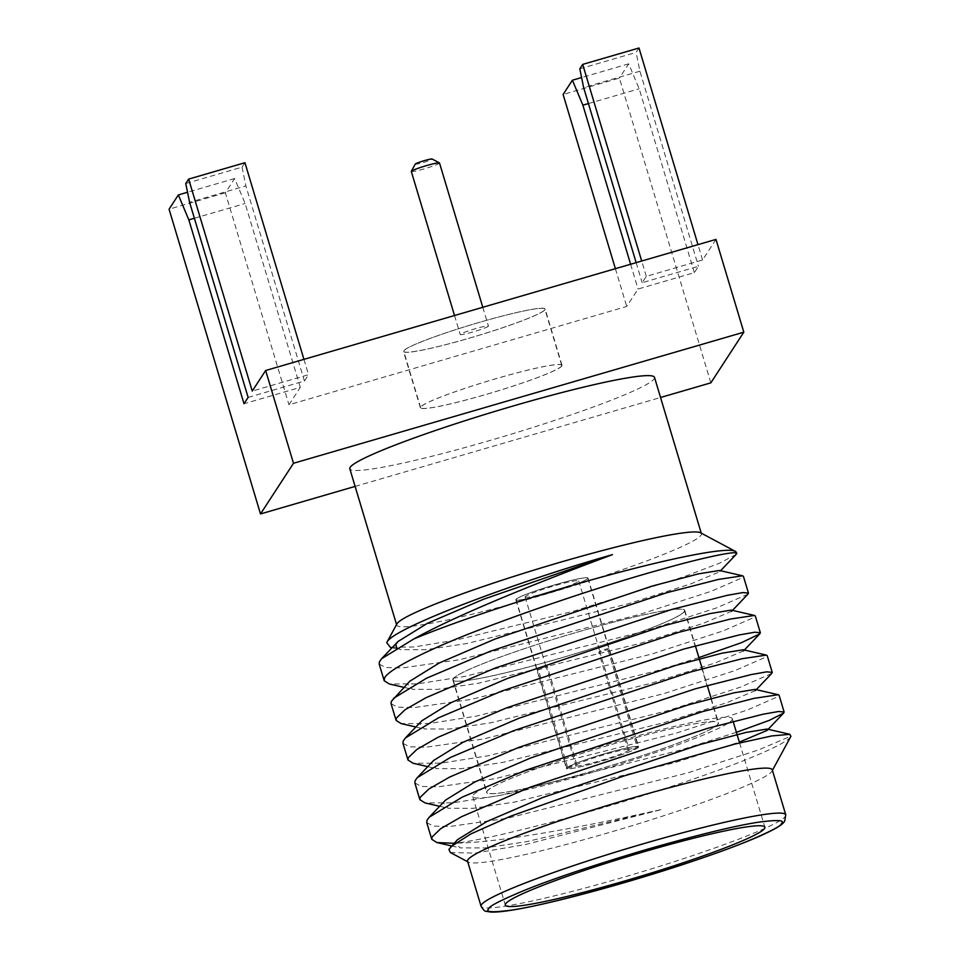 <?xml version="1.0" encoding="UTF-8"?>
<svg xmlns="http://www.w3.org/2000/svg" width="960" height="960" viewBox="0 0 960 960"><rect width="100%" height="100%" fill="white"/><g stroke="black" fill="none" stroke-linecap="round" stroke-linejoin="round"><path stroke-width="0.72" stroke-dasharray="4.8 3.6" d="M415.26 164.076A8.832 0.732 163.3 0 0 423.096 162.54A8.832 0.732 163.3 0 0 432.156 159.132A8.832 0.732 163.3 0 0 432.132 159M411.3 171.444A14.724 1.224 163.3 0 0 424.368 168.804A14.724 1.224 163.3 0 0 439.476 163.116A14.724 1.224 163.3 0 0 439.512 162.984M248.124 397.416L304.416 381.024L308.544 374.688L252.252 391.08M715.98 239.4L702.588 259.98L646.296 276.372L642.168 282.708L698.46 266.316L694.344 272.652L638.052 289.044L626.712 306.456L288.96 404.784L300.3 387.36L244.008 403.752M544.968 309.72A73.932 6.156 163.3 0 0 545.136 309.036A73.932 6.156 163.3 0 0 476.028 323.352A73.932 6.156 163.3 0 0 403.68 350.844A73.932 6.156 163.3 0 0 403.512 351.528A73.932 6.156 163.3 0 0 472.62 337.212A73.932 6.156 163.3 0 0 544.968 309.72M300.3 387.36L245.136 203.496L234.636 178.548L225.36 192.792L288.96 404.784M615.384 268.68L626.712 306.456M710.844 382.848L619.404 78.084L563.112 94.476M355.104 486.408L660.552 397.488M225.36 192.792L169.068 209.184M630.612 264.252L638.052 289.044M694.344 272.652L639.18 88.788L628.68 63.84L619.404 78.084M638.988 48L636.108 52.428L639.924 71.208L698.46 266.316M702.588 259.98L697.98 244.644M561.84 365.952A73.932 6.156 -16.7 0 1 489.492 393.444A73.932 6.156 -16.7 0 1 420.384 407.76A73.932 6.156 -16.7 0 1 420.552 407.076A73.932 6.156 -16.7 0 1 492.9 379.584A73.932 6.156 -16.7 0 1 562.008 365.268A73.932 6.156 -16.7 0 1 561.84 365.952M194.376 218.268L245.136 203.496M234.636 178.548L187.548 192.252M654.504 377.352A159.06 13.248 -16.7 0 1 654.156 378.816A159.06 13.248 -16.7 0 1 498.492 437.976A159.06 13.248 -16.7 0 1 349.812 468.768M303.936 359.352L308.544 374.688M244.944 162.708L242.052 167.148L185.76 183.528M242.052 167.148L245.88 185.916L189.588 202.296M304.416 381.024L245.88 185.916M588.42 103.56L639.18 88.788M628.68 63.84L581.592 77.544M639.924 71.208L583.632 87.588M636.156 262.644L642.168 282.708M579.816 68.82L636.108 52.428M646.296 276.372L641.688 261.024M561.564 366.024A73.632 6.132 163.3 0 0 561.732 365.352A73.632 6.132 163.3 0 0 492.888 379.608A73.632 6.132 163.3 0 0 420.828 406.992A73.632 6.132 163.3 0 0 420.66 407.676A73.632 6.132 163.3 0 0 489.504 393.42A73.632 6.132 163.3 0 0 561.564 366.024M700.56 532.776A159.06 13.248 -16.7 0 1 701.412 533.676A159.06 13.248 -16.7 0 1 701.052 535.14A159.06 13.248 -16.7 0 1 545.388 594.288A159.06 13.248 -16.7 0 1 396.708 625.08A159.06 13.248 -16.7 0 1 396.924 623.868M403.956 350.772A73.632 6.132 163.3 0 0 403.8 351.444A73.632 6.132 163.3 0 0 472.632 337.188A73.632 6.132 163.3 0 0 544.692 309.804A73.632 6.132 163.3 0 0 544.86 309.12A73.632 6.132 163.3 0 0 476.028 323.376A73.632 6.132 163.3 0 0 403.956 350.772M736.08 554.472L719.652 563.136L683.928 576.744L573.72 611.16L456.804 639.876L414.276 646.956L390.312 647.304M736.224 552.336A187.044 15.576 -16.7 0 1 735.804 554.064M488.4 326.184A14.724 1.224 -16.7 0 1 473.988 331.668A14.724 1.224 -16.7 0 1 460.224 334.512A14.724 1.224 -16.7 0 1 460.248 334.38A14.724 1.224 163.3 0 1 474.66 328.908A14.724 1.224 163.3 0 1 488.436 326.052A14.724 1.224 163.3 0 1 488.4 326.184M457.44 839.736L455.316 842.712L460.044 847.896L485.172 847.944L526.656 841.668L662.184 809.352C589.464 825.588 501.396 842.496 457.224 843.096L454.056 843.288M736.404 732.324L680.856 749.988L500.136 795.408L453.132 802.788L425.028 802.908M771.636 673.524L740.16 687.24L668.952 710.34L488.244 755.76L441.24 763.14L413.136 763.272M698.916 657.588L657.06 670.704L476.352 716.124L429.348 723.504L401.244 723.624M747.852 594.24L716.376 607.956L645.168 631.056L464.46 676.476L417.456 683.856L389.352 683.988M396.648 648.024L400.584 649.68L425.7 649.74L467.196 643.464L628.044 603.828L691.44 583.656L719.532 571.824L719.448 570.468M409.872 681.168L407.748 684.144L412.476 689.328L437.592 689.376L479.088 683.112L639.936 643.464L703.332 623.304L731.628 611.28M421.764 720.816L419.64 723.78L424.368 728.964L449.496 729.024L490.98 722.748L651.828 683.112L715.236 662.94L743.52 650.916M433.656 760.452L431.532 763.428L436.26 768.612L461.388 768.66L502.872 762.396L663.72 722.748L727.128 702.588L755.412 690.564M445.548 800.1L443.424 803.064L448.152 808.248L473.28 808.308L514.764 802.032L675.612 762.396L739.344 742.116M379.176 664.032L385.632 667.512L402.192 667.944L459.444 659.748L640.152 614.328L711.348 591.216L742.836 577.5L743.424 576.36M391.068 703.668L397.536 707.148L414.084 707.592L471.336 699.384L652.044 653.964L723.24 630.864L754.728 617.136L755.316 615.996M402.96 743.316L409.428 746.796L425.976 747.228L483.228 739.032L663.936 693.6L735.132 670.5L766.62 656.784L767.208 655.644M414.864 782.952L421.32 786.432L437.868 786.876L495.12 778.668L675.828 733.248L747.036 710.148L778.512 696.42L779.112 695.28M426.756 822.6L433.212 826.08L449.76 826.512L507.012 818.316L687.72 772.884L758.928 749.784L790.74 736.164M450.348 852.504L474.876 853.128L524.82 844.68L662.184 809.352M790.62 736.8A187.044 15.576 -16.7 0 1 652.428 792.6A187.044 15.576 -16.7 0 1 457.224 843.096M772.26 769.836A159.06 13.248 -16.7 0 1 772.044 771.06A159.06 13.248 -16.7 0 1 771.9 771.3A159.06 13.248 -16.7 0 1 622.62 828.564A159.06 13.248 -16.7 0 1 468.408 862.152A159.06 13.248 -16.7 0 1 467.568 861.252M732.012 719.94A135.492 11.28 163.3 0 0 732.312 718.692A135.492 11.28 163.3 0 0 605.664 744.924A135.492 11.28 163.3 0 0 473.064 795.312A135.492 11.28 163.3 0 0 472.752 796.56A135.492 11.28 163.3 0 0 599.412 770.328A135.492 11.28 163.3 0 0 732.012 719.94M486.852 791.304A121.056 10.08 -16.7 0 1 605.328 746.28A121.056 10.08 -16.7 0 1 718.488 722.844A121.056 10.08 -16.7 0 1 718.212 723.948A121.056 10.08 -16.7 0 1 599.748 768.972A121.056 10.08 -16.7 0 1 486.576 792.408A121.056 10.08 -16.7 0 1 486.852 791.304M453.12 678.84A121.056 10.08 163.3 0 0 452.844 679.956A121.056 10.08 163.3 0 0 566.004 656.52A121.056 10.08 163.3 0 0 684.48 611.496A121.056 10.08 163.3 0 0 684.756 610.38A121.056 10.08 163.3 0 0 571.584 633.816A121.056 10.08 163.3 0 0 453.12 678.84M453.396 678.756A120.768 10.056 -16.7 0 1 571.584 633.84A120.768 10.056 -16.7 0 1 684.468 610.464A120.768 10.056 -16.7 0 1 684.192 611.58A120.768 10.056 -16.7 0 1 566.016 656.484A120.768 10.056 -16.7 0 1 453.12 679.872A120.768 10.056 -16.7 0 1 453.396 678.756M717.936 724.032A120.768 10.056 -16.7 0 1 599.748 768.948A120.768 10.056 -16.7 0 1 486.864 792.324A120.768 10.056 -16.7 0 1 487.14 791.22A120.768 10.056 -16.7 0 1 605.316 746.304A120.768 10.056 -16.7 0 1 718.212 722.928A120.768 10.056 -16.7 0 1 717.936 724.032M566.508 768.108A37.704 3.144 -16.7 0 1 603.408 754.092A37.704 3.144 -16.7 0 1 638.652 746.796A37.704 3.144 -16.7 0 1 638.568 747.144A37.704 3.144 -16.7 0 1 601.668 761.16A37.704 3.144 -16.7 0 1 566.424 768.456A37.704 3.144 -16.7 0 1 566.508 768.108M515.904 599.424A37.704 3.144 163.3 0 0 515.82 599.772A37.704 3.144 163.3 0 0 551.052 592.476A37.704 3.144 163.3 0 0 587.952 578.448A37.704 3.144 163.3 0 0 588.036 578.1A37.704 3.144 163.3 0 0 552.792 585.408A37.704 3.144 163.3 0 0 515.904 599.424M516.18 599.34A37.404 3.12 -16.7 0 1 552.792 585.432A37.404 3.12 -16.7 0 1 587.76 578.184A37.404 3.12 -16.7 0 1 587.676 578.532A37.404 3.12 -16.7 0 1 551.064 592.44A37.404 3.12 -16.7 0 1 516.096 599.688A37.404 3.12 -16.7 0 1 516.18 599.34M566.82 768.54L537.3 670.128A37.404 3.12 -16.7 0 1 537.18 669.972A37.404 3.12 -16.7 0 1 537.264 669.636A37.404 3.12 -16.7 0 1 538.128 668.868L567.648 767.268A37.404 3.12 -16.7 0 1 605.148 753.6A37.404 3.12 -16.7 0 1 638.244 746.712L608.724 648.312A37.404 3.12 -16.7 0 1 608.844 648.48A37.404 3.12 -16.7 0 1 608.76 648.816A37.404 3.12 -16.7 0 1 607.896 649.584L637.428 747.984A37.404 3.12 -16.7 0 1 599.916 761.652A37.404 3.12 -16.7 0 1 566.82 768.54L575.988 765.864L546.456 667.464A27.984 2.328 -16.7 0 1 546.216 667.26A27.984 2.328 -16.7 0 1 546.276 667.008A27.984 2.328 -16.7 0 1 547.284 666.204L538.128 668.868M537.3 670.128L546.456 667.464M637.428 747.984L628.26 750.648A27.984 2.328 -16.7 0 1 600.576 760.632A27.984 2.328 -16.7 0 1 575.988 765.864M628.26 750.648L598.74 652.248L607.896 649.584M608.724 648.312L599.568 650.976A27.984 2.328 -16.7 0 1 599.82 651.18A27.984 2.328 -16.7 0 1 599.748 651.444A27.984 2.328 -16.7 0 1 598.74 652.248M599.568 650.976L629.088 749.388L638.244 746.712M567.648 767.268L576.804 764.604A27.984 2.328 -16.7 0 1 604.488 754.62A27.984 2.328 -16.7 0 1 629.088 749.388M576.804 764.604L547.284 666.204M525.192 596.724A27.984 2.328 163.3 0 0 525.12 596.976A27.984 2.328 163.3 0 0 551.28 591.564A27.984 2.328 163.3 0 0 578.664 581.16A27.984 2.328 163.3 0 0 578.724 580.896A27.984 2.328 163.3 0 0 552.576 586.32A27.984 2.328 163.3 0 0 525.192 596.724M785.76 814.824A159.06 13.248 -16.7 0 1 785.4 816.276A159.06 13.248 -16.7 0 1 629.736 875.436A159.06 13.248 -16.7 0 1 481.056 906.228M420.384 407.76L403.512 351.528M562.008 365.268L545.136 309.036M420.66 407.676L403.8 351.444M561.732 365.352L544.86 309.12M451.548 845.928L460.044 847.896M439.656 806.292L448.152 808.248M427.752 766.644L436.26 768.612M415.86 727.008L424.368 728.964M403.968 687.36L412.476 689.328M720.588 570.732L719.736 571.644M392.076 647.724L400.584 649.68M482.796 307.284L488.436 326.052M468.408 862.152L467.724 861.78M772.044 771.06L772.416 770.364M454.524 315.516L460.224 334.512M732.312 718.692L733.14 721.44M739.584 742.908L764.868 827.208M472.752 796.56L505.32 905.088M452.844 679.956L486.576 792.408M684.756 610.38L695.4 645.864M702.264 668.772L707.292 685.512M711.204 698.568L718.488 722.844M453.12 679.872L486.864 792.324M684.468 610.464L718.212 722.928M515.82 599.772L566.424 768.456M588.036 578.1L638.652 746.796M516.096 599.688L537.18 669.972M587.76 578.184L608.844 648.48M525.12 596.976L546.216 667.26M578.724 580.896L599.82 651.18"/><path stroke-width="1.44" d="M482.796 307.284L439.512 162.984A14.724 1.224 163.3 0 0 439.428 162.9L432.132 159A8.832 0.732 163.3 0 0 423.564 160.872A8.832 0.732 163.3 0 0 415.272 164.052A8.832 0.732 163.3 0 0 415.26 164.064A8.832 0.732 163.3 0 0 415.26 164.076M439.428 162.9A14.724 1.224 163.3 0 0 425.148 166.008A14.724 1.224 163.3 0 0 411.336 171.312A14.724 1.224 163.3 0 0 411.312 171.336A14.724 1.224 163.3 0 0 411.3 171.444L454.524 315.516M252.252 391.08L265.644 370.5L715.98 239.4L743.82 332.172L293.484 463.272L260.508 513.948L169.068 209.184L178.344 194.928L188.844 219.876L244.008 403.752L248.124 397.416L189.588 202.296L185.76 183.528L188.652 179.1L252.252 391.08M265.644 370.5L293.484 463.272M581.592 77.544L572.388 80.22L563.112 94.476L615.384 268.68M260.508 513.948L355.104 486.408M660.552 397.488L710.844 382.848L743.82 332.172M572.388 80.22L582.888 105.168L630.612 264.252M697.98 244.644L638.988 48L582.696 64.392L579.816 68.82L583.632 87.588L636.156 262.644M188.844 219.876L194.376 218.268M187.548 192.252L178.344 194.928M396.552 624.552L349.812 468.768A159.06 13.248 -16.7 0 1 350.172 467.304A159.06 13.248 -16.7 0 1 505.824 408.144A159.06 13.248 -16.7 0 1 654.504 377.352L701.244 533.136M188.652 179.1L244.944 162.708L303.936 359.352M582.888 105.168L588.42 103.56M641.688 261.024L582.696 64.392M390.312 647.304L386.724 642.66L396.924 623.868A159.06 13.248 -16.7 0 1 397.068 623.628A159.06 13.248 -16.7 0 1 546.348 566.364A159.06 13.248 -16.7 0 1 700.56 532.776L735.216 551.28A187.044 15.576 -16.7 0 1 736.224 552.336L736.08 554.472M386.724 642.66L386.916 642.324C392.256 628.344 516.264 581.904 612.456 554.652C548.1 578.604 460.992 612.768 413.796 638.976A187.044 15.576 -16.7 0 1 604.5 576.288A187.044 15.576 -16.7 0 1 735.216 551.28M454.056 843.288L436.932 842.556L431.772 839.328L432.024 837.036L440.76 828.648L461.52 816.708L530.736 786.996L707.484 728.364L762.96 714.24L778.56 711.504L784.128 712.02L783.528 713.16L769.332 720.336L736.404 732.324M439.656 806.292L425.028 802.908L419.88 799.692L420.132 797.4L428.868 789L449.628 777.072L518.844 747.36L695.592 688.728L751.068 674.604L766.668 671.856L772.236 672.372L771.636 673.524M427.752 766.644L413.136 763.272L407.988 760.044L408.24 757.752L416.976 749.364L437.736 737.424L506.952 707.712L683.7 649.08L739.176 634.956L754.776 632.22L760.344 632.736L759.744 633.876L741.504 642.66L698.916 657.588M415.86 727.008L401.244 723.624L396.096 720.408L396.348 718.116L405.084 709.716L425.844 697.788L495.06 668.076L671.808 609.444L727.284 595.32L742.884 592.572L748.452 593.088L747.852 594.24M403.968 687.36L389.352 683.988L384.204 680.772L384.456 678.468C386.52 670.32 428.664 648.96 483.168 628.428C536.136 608.076 611.58 583.044 659.916 569.796C710.184 555.516 742.8 549.564 735.876 554.328M612.456 554.652L483.384 599.292L427.416 623.316L397.98 641.532L395.856 644.496L396.648 648.024M748.452 593.088L743.424 576.36L742.56 575.808L719.448 570.468L698.268 573.9L652.164 586.08L495.276 638.928L439.308 662.952L409.872 681.168L391.32 701.376L391.068 703.668L396.096 720.408M747.972 594.108L731.628 611.28L731.34 610.104L710.16 613.548L664.056 625.716L507.168 678.576L451.2 702.6L421.764 720.816L405.396 737.988L403.212 741.024L402.96 743.316L407.988 760.044M759.864 633.756L743.52 650.916L743.232 649.752L722.052 653.184L675.948 665.364L519.06 718.212L463.092 742.236L433.656 760.452L417.288 777.636L415.104 780.66L414.864 782.952L419.88 799.692M771.768 673.392L755.412 690.564L755.124 689.388L733.944 692.832L687.84 705L530.952 757.86L474.984 781.884L445.548 800.1L429.18 817.272L426.996 820.296L426.756 822.6L431.772 839.328M739.344 742.116L767.112 730.392L767.016 729.036L745.836 732.468L699.732 744.648L542.844 797.496L486.876 821.52L457.44 839.736L448.908 849.432L450.348 852.504L467.724 861.78M413.796 638.976L381.612 658.704L379.428 661.74L379.176 664.032L384.204 680.772M742.56 575.808L718.416 579.42L666.78 592.704L490.044 651.336L426.552 678.204L393.504 698.352M760.344 632.736L755.316 615.996L754.452 615.444L730.308 619.068L678.672 632.34L501.936 690.984L438.444 717.852L405.396 737.988M772.236 672.372L767.208 655.644L766.344 655.092L742.2 658.704L690.576 671.988L513.828 730.62L450.336 757.488L417.288 777.636M784.128 712.02L779.112 695.28L778.248 694.728L754.092 698.352L702.468 711.624L525.72 770.268L462.228 797.124L429.18 817.272M790.74 736.164L789.876 734.316L771.84 735.924L734.976 744.024L624.108 775.896L510.324 816.312L470.892 833.916L450.72 846.792M481.056 906.228L467.568 861.252A159.06 13.248 -16.7 0 1 467.928 859.788A159.06 13.248 -16.7 0 1 623.58 800.628A159.06 13.248 -16.7 0 1 772.26 769.836L785.76 814.824L784.704 821.136C783 823.908 779.244 827.4 759.072 836.436C742.56 843.636 720.552 851.868 693.06 861.144C631.68 881.916 553.596 903.192 515.172 909.6C503.808 911.568 495.528 912.36 490.32 912L486.444 911.316C485.184 911.736 483.384 910.044 481.056 906.228A159.06 13.248 -16.7 0 1 481.416 904.776A159.06 13.248 -16.7 0 1 637.068 845.616A159.06 13.248 -16.7 0 1 785.76 814.824M505.62 903.84A135.492 11.28 163.3 0 0 505.32 905.088A135.492 11.28 163.3 0 0 631.968 878.856A135.492 11.28 163.3 0 0 764.568 828.456A135.492 11.28 163.3 0 0 764.868 827.208A135.492 11.28 163.3 0 0 638.22 853.44A135.492 11.28 163.3 0 0 505.62 903.84M781.452 823.548C781.548 825.84 769.644 831.972 745.752 841.944C717.732 853.344 677.28 866.904 624.372 882.612C571.992 897.552 534.396 906.708 511.572 910.116C492.528 912.636 484.92 912.18 488.736 908.76C488.64 906.456 500.544 900.324 524.436 890.352C552.456 878.952 592.908 865.404 645.816 849.684C698.196 834.756 735.792 825.588 758.616 822.18C777.66 819.66 785.268 820.116 781.452 823.548M415.26 164.064L411.312 171.336M436.932 842.556L451.548 845.928M783.66 713.04L767.304 730.2M736.164 554.376L720.588 570.732M390.312 647.316L392.076 647.724M397.98 641.532L381.612 658.704M731.34 610.104L754.452 615.444M743.232 649.752L766.344 655.092M755.124 689.388L778.248 694.728M767.016 729.036L789.876 734.316M772.416 770.364L790.932 736.272M733.14 721.44L739.584 742.908M695.4 645.864L702.264 668.772M707.292 685.512L711.204 698.568"/></g></svg>
